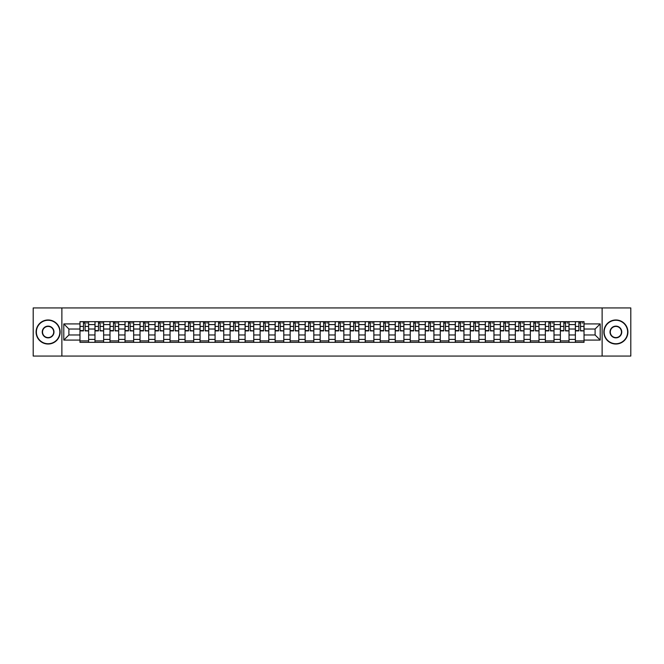 <?xml version="1.0" encoding="UTF-8"?>
<svg xmlns="http://www.w3.org/2000/svg" width="664" height="664" viewBox="0 0 664 664"><rect width="100%" height="100%" fill="white"/><g stroke="black" fill="none" stroke-linecap="round" stroke-linejoin="round"><path stroke-width="1" d="M602.124 356.062L630.8 356.062L630.8 307.938L33.2 307.938L33.2 356.062L602.124 356.062L602.124 307.938M94.977 342.342L94.977 324.588L88.627 324.588L88.627 342.342M88.627 324.588L88.627 321.658M94.977 324.588L94.977 321.658M103.642 321.658L103.642 342.342M109.992 342.342L109.992 321.658M118.657 321.658L118.657 342.342M125.006 342.342L125.006 321.658M133.663 321.658L133.663 342.342M140.021 342.342L140.021 321.658M148.678 321.658L148.678 342.342M155.027 342.342L155.027 321.658M163.693 321.658L163.693 342.342M170.042 342.342L170.042 321.658M178.699 321.658L178.699 342.342M185.057 342.342L185.057 321.658M193.714 321.658L193.714 342.342M200.063 342.342L200.063 321.658M208.728 321.658L208.728 342.342M215.078 342.342L215.078 321.658M223.743 321.658L223.743 342.342M230.093 342.342L230.093 321.658M238.749 321.658L238.749 342.342M245.099 342.342L245.099 321.658M253.764 321.658L253.764 342.342M260.114 342.342L260.114 321.658M268.779 321.658L268.779 342.342M275.128 342.342L275.128 321.658M283.785 321.658L283.785 342.342M290.143 342.342L290.143 321.658M298.8 321.658L298.8 342.342M305.149 342.342L305.149 321.658M313.815 321.658L313.815 342.342M320.164 342.342L320.164 321.658M328.821 321.658L328.821 342.342M335.179 342.342L335.179 321.658M343.836 321.658L343.836 342.342M350.185 342.342L350.185 321.658M358.851 321.658L358.851 342.342M365.2 342.342L365.2 321.658M373.857 321.658L373.857 342.342M380.215 342.342L380.215 321.658M388.872 321.658L388.872 342.342M395.221 342.342L395.221 321.658M403.886 321.658L403.886 342.342M410.236 342.342L410.236 321.658M418.901 321.658L418.901 342.342M425.25 342.342L425.25 321.658M433.907 321.658L433.907 342.342M440.257 342.342L440.257 321.658M448.922 321.658L448.922 342.342M455.272 342.342L455.272 321.658M463.937 321.658L463.937 342.342M470.286 342.342L470.286 321.658M478.943 321.658L478.943 342.342M485.301 342.342L485.301 321.658M493.958 321.658L493.958 342.342M500.307 342.342L500.307 321.658M508.973 321.658L508.973 342.342M515.322 342.342L515.322 321.658M523.979 321.658L523.979 342.342M530.337 342.342L530.337 321.658M538.994 321.658L538.994 342.342M545.343 342.342L545.343 321.658M554.008 321.658L554.008 342.342M560.358 342.342L560.358 321.658M569.023 321.658L569.023 342.342M575.373 342.342L575.373 321.658M575.373 334.98L569.023 334.98M560.358 334.98L554.008 334.98M545.343 334.98L538.994 334.98M530.337 334.98L523.979 334.98M515.322 334.98L508.973 334.98M500.307 334.98L493.958 334.98M485.301 334.98L478.943 334.98M470.286 334.98L463.937 334.98M455.272 334.98L448.922 334.98M440.257 334.98L433.907 334.98M425.25 334.98L418.901 334.98M410.236 334.98L403.886 334.98M395.221 334.98L388.872 334.98M380.215 334.98L373.857 334.98M365.2 334.98L358.851 334.98M350.185 334.98L343.836 334.98M335.179 334.98L328.821 334.98M320.164 334.98L313.815 334.98M305.149 334.98L298.8 334.98M290.143 334.98L283.785 334.98M275.128 334.98L268.779 334.98M260.114 334.98L253.764 334.98M245.099 334.98L238.749 334.98M230.093 334.98L223.743 334.98M215.078 334.98L208.728 334.98M200.063 334.98L193.714 334.98M185.057 334.98L178.699 334.98M170.042 334.98L163.693 334.98M155.027 334.98L148.678 334.98M140.021 334.98L133.663 334.98M125.006 334.98L118.657 334.98M109.992 334.98L103.642 334.98M94.977 334.98L88.627 334.98M575.373 329.02L569.023 329.02M560.358 329.02L554.008 329.02M545.343 329.02L538.994 329.02M530.337 329.02L523.979 329.02M515.322 329.02L508.973 329.02M500.307 329.02L493.958 329.02M485.301 329.02L478.943 329.02M470.286 329.02L463.937 329.02M455.272 329.02L448.922 329.02M440.257 329.02L433.907 329.02M425.25 329.02L418.901 329.02M410.236 329.02L403.886 329.02M395.221 329.02L388.872 329.02M380.215 329.02L373.857 329.02M365.2 329.02L358.851 329.02M350.185 329.02L343.836 329.02M335.179 329.02L328.821 329.02M320.164 329.02L313.815 329.02M305.149 329.02L298.8 329.02M290.143 329.02L283.785 329.02M275.128 329.02L268.779 329.02M260.114 329.02L253.764 329.02M245.099 329.02L238.749 329.02M230.093 329.02L223.743 329.02M215.078 329.02L208.728 329.02M200.063 329.02L193.714 329.02M185.057 329.02L178.699 329.02M170.042 329.02L163.693 329.02M155.027 329.02L148.678 329.02M140.021 329.02L133.663 329.02M125.006 329.02L118.657 329.02M109.992 329.02L103.642 329.02M94.977 329.02L88.627 329.02M68.898 334.98L79.97 334.98L79.97 329.02L68.898 329.02L68.898 334.98L63.802 340.084L63.802 323.916L79.97 323.916L79.97 329.02M584.029 329.02L584.029 334.98L595.102 334.98L595.102 329.02L584.029 329.02L584.029 321.658L79.97 321.658L79.97 323.916M584.029 323.916L600.198 323.916L600.198 340.084L584.029 340.084L584.029 334.98M79.97 334.98L79.97 342.342L584.029 342.342L584.029 340.084M79.97 340.084L63.802 340.084M61.876 356.062L61.876 307.938M88.627 340.898L79.97 340.898M83.481 323.102L85.116 323.102M103.642 340.898L94.977 340.898M98.496 323.102L100.131 323.102M118.657 340.898L109.992 340.898M113.502 323.102L115.138 323.102M133.663 340.898L125.006 340.898M128.517 323.102L130.152 323.102M148.678 340.898L140.021 340.898M143.532 323.102L145.167 323.102M163.693 340.898L155.027 340.898M158.538 323.102L160.182 323.102M178.699 340.898L170.042 340.898M173.553 323.102L175.188 323.102M193.714 340.898L185.057 340.898M188.568 323.102L190.203 323.102M208.728 340.898L200.063 340.898M203.582 323.102L205.218 323.102M223.743 340.898L215.078 340.898M218.589 323.102L220.224 323.102M238.749 340.898L230.093 340.898M233.603 323.102L235.239 323.102M253.764 340.898L245.099 340.898M248.618 323.102L250.253 323.102M268.779 340.898L260.114 340.898M263.625 323.102L265.26 323.102M283.785 340.898L275.128 340.898M278.639 323.102L280.274 323.102M298.8 340.898L290.143 340.898M293.654 323.102L295.289 323.102M313.815 340.898L305.149 340.898M308.66 323.102L310.304 323.102M328.821 340.898L320.164 340.898M323.675 323.102L325.31 323.102M343.836 340.898L335.179 340.898M338.69 323.102L340.325 323.102M358.851 340.898L350.185 340.898M353.696 323.102L355.34 323.102M373.857 340.898L365.2 340.898M368.711 323.102L370.346 323.102M388.872 340.898L380.215 340.898M383.726 323.102L385.361 323.102M403.886 340.898L395.221 340.898M398.74 323.102L400.375 323.102M418.901 340.898L410.236 340.898M413.747 323.102L415.382 323.102M433.907 340.898L425.25 340.898M428.761 323.102L430.396 323.102M448.922 340.898L440.257 340.898M443.776 323.102L445.411 323.102M463.937 340.898L455.272 340.898M458.782 323.102L460.418 323.102M478.943 340.898L470.286 340.898M473.797 323.102L475.432 323.102M493.958 340.898L485.301 340.898M488.812 323.102L490.447 323.102M508.973 340.898L500.307 340.898M503.818 323.102L505.462 323.102M523.979 340.898L515.322 340.898M518.833 323.102L520.468 323.102M538.994 340.898L530.337 340.898M533.848 323.102L535.483 323.102M554.008 340.898L545.343 340.898M548.862 323.102L550.497 323.102M569.023 340.898L560.358 340.898M563.869 323.102L565.504 323.102M584.029 340.898L575.373 340.898M578.884 323.102L580.519 323.102M63.802 323.916L68.898 329.02M595.102 334.98L600.198 340.084M595.102 329.02L600.198 323.916M85.116 330.564L88.578 330.896L85.116 330.896L85.116 321.749L88.578 321.749L86.66 321.749M88.578 330.564L88.578 321.749M83.481 323.003L85.116 323.003M86.66 323.003L87.333 323.003M81.938 321.749L80.02 321.749L80.02 330.896L83.481 330.896L83.481 321.749L82.087 321.749M80.02 321.749L86.511 321.749M100.131 330.564L103.592 330.896L100.131 330.896L100.131 321.749L103.592 321.749L101.667 321.749M103.592 330.564L103.592 321.749M98.496 323.003L100.131 323.003M101.667 323.003L102.339 323.003M96.952 321.749L95.027 321.749L95.027 330.896L98.496 330.896L98.496 321.749L97.102 321.749M95.027 321.749L101.526 321.749M115.138 330.564L118.607 330.896L115.138 330.896L115.138 321.749L118.607 321.749L116.681 321.749M118.607 330.564L118.607 321.749M113.502 323.003L115.138 323.003M116.681 323.003L117.354 323.003M111.967 321.749L110.041 321.749L110.041 330.896L113.502 330.896L113.502 321.749L112.108 321.749M110.041 321.749L116.54 321.749M48.115 343.736A11.736 11.736 0 0 0 59.86 332A11.736 11.736 0 0 0 48.115 320.264A11.736 11.736 0 0 0 36.379 332A11.736 11.736 0 0 0 48.115 343.736M48.115 319.973A12.027 12.027 0 0 1 60.142 332A12.027 12.027 0 0 1 48.115 344.027A12.027 12.027 0 0 1 36.088 332A12.027 12.027 0 0 1 48.115 319.973M48.115 337.868A5.868 5.868 0 0 1 42.247 332A5.868 5.868 0 0 1 48.115 326.132A5.868 5.868 0 0 1 53.983 332A5.868 5.868 0 0 1 48.115 337.868M48.115 326.422A5.578 5.578 0 0 0 42.538 332A5.578 5.578 0 0 0 48.115 337.578A5.578 5.578 0 0 0 53.701 332A5.578 5.578 0 0 0 48.115 326.422M615.885 343.736A11.736 11.736 0 0 0 627.621 332A11.736 11.736 0 0 0 615.885 320.264A11.736 11.736 0 0 0 604.14 332A11.736 11.736 0 0 0 615.885 343.736M615.885 319.973A12.027 12.027 0 0 1 627.912 332A12.027 12.027 0 0 1 615.885 344.027A12.027 12.027 0 0 1 603.858 332A12.027 12.027 0 0 1 615.885 319.973M615.885 337.868A5.868 5.868 0 0 1 610.017 332A5.868 5.868 0 0 1 615.885 326.132A5.868 5.868 0 0 1 621.753 332A5.868 5.868 0 0 1 615.885 337.868M615.885 326.422A5.578 5.578 0 0 0 610.299 332A5.578 5.578 0 0 0 615.885 337.578A5.578 5.578 0 0 0 621.462 332A5.578 5.578 0 0 0 615.885 326.422M130.152 330.564L133.622 330.896L130.152 330.896L130.152 321.749L133.622 321.749L131.696 321.749M133.622 330.564L133.622 321.749M128.517 323.003L130.152 323.003M131.696 323.003L132.368 323.003M126.982 321.749L125.056 321.749L125.056 330.896L128.517 330.896L128.517 321.749L127.123 321.749M125.056 321.749L131.547 321.749M145.167 330.564L148.628 330.896L145.167 330.896L145.167 321.749L148.628 321.749L146.702 321.749M148.628 330.564L148.628 321.749M143.532 323.003L145.167 323.003M146.702 323.003L147.383 323.003M141.988 321.749L140.062 321.749L140.062 330.896L143.532 330.896L143.532 321.749L142.137 321.749M140.062 321.749L146.561 321.749M160.182 330.564L163.643 330.896L160.182 330.896L160.182 321.749L163.643 321.749L161.717 321.749M163.643 330.564L163.643 321.749M158.538 323.003L160.182 323.003M161.717 323.003L162.389 323.003M157.003 321.749L155.077 321.749L155.077 330.896L158.538 330.896L158.538 321.749L157.144 321.749M155.077 321.749L161.576 321.749M175.188 330.564L178.657 330.896L175.188 330.896L175.188 321.749L178.657 321.749L176.732 321.749M178.657 330.564L178.657 321.749M173.553 323.003L175.188 323.003M176.732 323.003L177.404 323.003M172.017 321.749L170.092 321.749L170.092 330.896L173.553 330.896L173.553 321.749L172.159 321.749M170.092 321.749L176.582 321.749M190.203 330.564L193.664 330.896L190.203 330.896L190.203 321.749L193.664 321.749L191.738 321.749M193.664 330.564L193.664 321.749M188.568 323.003L190.203 323.003M191.738 323.003L192.419 323.003M187.024 321.749L185.098 321.749L185.098 330.896L188.568 330.896L188.568 321.749L187.173 321.749M185.098 321.749L191.597 321.749M205.218 330.564L208.679 330.896L205.218 330.896L205.218 321.749L208.679 321.749L206.753 321.749M208.679 330.564L208.679 321.749M203.582 323.003L205.218 323.003M206.753 323.003L207.425 323.003M202.039 321.749L200.113 321.749L200.113 330.896L203.582 330.896L203.582 321.749L202.18 321.749M200.113 321.749L206.612 321.749M220.224 330.564L223.693 330.896L220.224 330.896L220.224 321.749L223.693 321.749L221.768 321.749M223.693 330.564L223.693 321.749M218.589 323.003L220.224 323.003M221.768 323.003L222.44 323.003M217.053 321.749L215.128 321.749L215.128 330.896L218.589 330.896L218.589 321.749L217.194 321.749M215.128 321.749L221.618 321.749M235.239 330.564L238.7 330.896L235.239 330.896L235.239 321.749L238.7 321.749L236.782 321.749M238.7 330.564L238.7 321.749M233.603 323.003L235.239 323.003M236.782 323.003L237.455 323.003M232.06 321.749L230.142 321.749L230.142 330.896L233.603 330.896L233.603 321.749L232.209 321.749M230.142 321.749L236.633 321.749M250.253 330.564L253.714 330.896L250.253 330.896L250.253 321.749L253.714 321.749L251.789 321.749M253.714 330.564L253.714 321.749M248.618 323.003L250.253 323.003M251.789 323.003L252.461 323.003M247.074 321.749L245.149 321.749L245.149 330.896L248.618 330.896L248.618 321.749L247.224 321.749M245.149 321.749L251.648 321.749M265.26 330.564L268.729 330.896L265.26 330.896L265.26 321.749L268.729 321.749L266.803 321.749M268.729 330.564L268.729 321.749M263.625 323.003L265.26 323.003M266.803 323.003L267.476 323.003M262.089 321.749L260.163 321.749L260.163 330.896L263.625 330.896L263.625 321.749L262.23 321.749M260.163 321.749L266.662 321.749M280.274 330.564L283.744 330.896L280.274 330.896L280.274 321.749L283.744 321.749L281.818 321.749M283.744 330.564L283.744 321.749M278.639 323.003L280.274 323.003M281.818 323.003L282.49 323.003M277.104 321.749L275.178 321.749L275.178 330.896L278.639 330.896L278.639 321.749L277.245 321.749M275.178 321.749L281.669 321.749M295.289 330.564L298.75 330.896L295.289 330.896L295.289 321.749L298.75 321.749L296.825 321.749M298.75 330.564L298.75 321.749M293.654 323.003L295.289 323.003M296.825 323.003L297.497 323.003M292.11 321.749L290.185 321.749L290.185 330.896L293.654 330.896L293.654 321.749L292.26 321.749M290.185 321.749L296.683 321.749M310.304 330.564L313.765 330.896L310.304 330.896L310.304 321.749L313.765 321.749L311.839 321.749M313.765 330.564L313.765 321.749M308.66 323.003L310.304 323.003M311.839 323.003L312.512 323.003M307.125 321.749L305.199 321.749L305.199 330.896L308.66 330.896L308.66 321.749L307.266 321.749M305.199 321.749L311.698 321.749M325.31 330.564L328.78 330.896L325.31 330.896L325.31 321.749L328.78 321.749L326.854 321.749M328.78 330.564L328.78 321.749M323.675 323.003L325.31 323.003M326.854 323.003L327.526 323.003M326.705 321.749L320.214 321.749L320.214 330.896L323.675 330.896L323.675 321.749L322.281 321.749M340.325 330.564L343.786 330.896L340.325 330.896L340.325 321.749L343.786 321.749L341.86 321.749M343.786 330.564L343.786 321.749M338.69 323.003L340.325 323.003M341.86 323.003L342.541 323.003M337.146 321.749L335.22 321.749L335.22 330.896L338.69 330.896L338.69 321.749L337.295 321.749M335.22 321.749L341.719 321.749M355.34 330.564L358.801 330.896L355.34 330.896L355.34 321.749L358.801 321.749L356.875 321.749M358.801 330.564L358.801 321.749M353.696 323.003L355.34 323.003M356.875 323.003L357.547 323.003M352.161 321.749L350.235 321.749L350.235 330.896L353.696 330.896L353.696 321.749L352.302 321.749M350.235 321.749L356.734 321.749M370.346 330.564L373.815 330.896L370.346 330.896L370.346 321.749L373.815 321.749L371.89 321.749M373.815 330.564L373.815 321.749M368.711 323.003L370.346 323.003M371.89 323.003L372.562 323.003M367.175 321.749L365.25 321.749L365.25 330.896L368.711 330.896L368.711 321.749L367.317 321.749M365.25 321.749L371.74 321.749M385.361 330.564L388.822 330.896L385.361 330.896L385.361 321.749L388.822 321.749L386.896 321.749M388.822 330.564L388.822 321.749M383.726 323.003L385.361 323.003M386.896 323.003L387.577 323.003M386.755 321.749L380.256 321.749L380.256 330.896L383.726 330.896L383.726 321.749L382.331 321.749M400.375 330.564L403.837 330.896L400.375 330.896L400.375 321.749L403.837 321.749L401.911 321.749M403.837 330.564L403.837 321.749M398.74 323.003L400.375 323.003M401.911 323.003L402.583 323.003M397.197 321.749L395.271 321.749L395.271 330.896L398.74 330.896L398.74 321.749L397.338 321.749M395.271 321.749L401.77 321.749M415.382 330.564L418.851 330.896L415.382 330.896L415.382 321.749L418.851 321.749L416.926 321.749M418.851 330.564L418.851 321.749M413.747 323.003L415.382 323.003M416.926 323.003L417.598 323.003M412.211 321.749L410.286 321.749L410.286 330.896L413.747 330.896L413.747 321.749L412.352 321.749M410.286 321.749L416.776 321.749M430.396 330.564L433.858 330.896L430.396 330.896L430.396 321.749L433.858 321.749L431.94 321.749M433.858 330.564L433.858 321.749M428.761 323.003L430.396 323.003M431.94 323.003L432.613 323.003M427.218 321.749L425.3 321.749L425.3 330.896L428.761 330.896L428.761 321.749L427.367 321.749M425.3 321.749L431.791 321.749M445.411 330.564L448.872 330.896L445.411 330.896L445.411 321.749L448.872 321.749L446.947 321.749M448.872 330.564L448.872 321.749M443.776 323.003L445.411 323.003M446.947 323.003L447.619 323.003M442.232 321.749L440.307 321.749L440.307 330.896L443.776 330.896L443.776 321.749L442.382 321.749M440.307 321.749L446.806 321.749M460.418 330.564L463.887 330.896L460.418 330.896L460.418 321.749L463.887 321.749L461.961 321.749M463.887 330.564L463.887 321.749M458.782 323.003L460.418 323.003M461.961 323.003L462.634 323.003M457.247 321.749L455.321 321.749L455.321 330.896L458.782 330.896L458.782 321.749L457.388 321.749M455.321 321.749L461.82 321.749M475.432 330.564L478.902 330.896L475.432 330.896L475.432 321.749L478.902 321.749L476.976 321.749M478.902 330.564L478.902 321.749M473.797 323.003L475.432 323.003M476.976 323.003L477.648 323.003M476.827 321.749L470.336 321.749L470.336 330.896L473.797 330.896L473.797 321.749L472.403 321.749M490.447 330.564L493.908 330.896L490.447 330.896L490.447 321.749L493.908 321.749L491.982 321.749M493.908 330.564L493.908 321.749M488.812 323.003L490.447 323.003M491.982 323.003L492.663 323.003M487.268 321.749L485.342 321.749L485.342 330.896L488.812 330.896L488.812 321.749L487.417 321.749M485.342 321.749L491.841 321.749M505.462 330.564L508.923 330.896L505.462 330.896L505.462 321.749L508.923 321.749L506.997 321.749M508.923 330.564L508.923 321.749M503.818 323.003L505.462 323.003M506.997 323.003L507.669 323.003M502.283 321.749L500.357 321.749L500.357 330.896L503.818 330.896L503.818 321.749L502.424 321.749M500.357 321.749L506.856 321.749M520.468 330.564L523.938 330.896L520.468 330.896L520.468 321.749L523.938 321.749L522.012 321.749M523.938 330.564L523.938 321.749M518.833 323.003L520.468 323.003M522.012 323.003L522.684 323.003M517.298 321.749L515.372 321.749L515.372 330.896L518.833 330.896L518.833 321.749L517.439 321.749M515.372 321.749L521.862 321.749M535.483 330.564L538.944 330.896L535.483 330.896L535.483 321.749L538.944 321.749L537.018 321.749M538.944 330.564L538.944 321.749M533.848 323.003L535.483 323.003M537.018 323.003L537.699 323.003M536.877 321.749L530.378 321.749L530.378 330.896L533.848 330.896L533.848 321.749L532.453 321.749M550.497 330.564L553.959 330.896L550.497 330.896L550.497 321.749L553.959 321.749L552.033 321.749M553.959 330.564L553.959 321.749M548.862 323.003L550.497 323.003M552.033 323.003L552.705 323.003M551.892 321.749L545.393 321.749L545.393 330.896L548.862 330.896L548.862 321.749L547.46 321.749M565.504 330.564L568.973 330.896L565.504 330.896L565.504 321.749L568.973 321.749L567.048 321.749M568.973 330.564L568.973 321.749M563.869 323.003L565.504 323.003M567.048 323.003L567.72 323.003M562.333 321.749L560.408 321.749L560.408 330.896L563.869 330.896L563.869 321.749L562.474 321.749M560.408 321.749L566.898 321.749M580.519 330.564L583.98 330.896L580.519 330.896L580.519 321.749L583.98 321.749L582.062 321.749M583.98 330.564L583.98 321.749M578.884 323.003L580.519 323.003M582.062 323.003L582.735 323.003M577.34 321.749L575.422 321.749L575.422 330.896L578.884 330.896L578.884 321.749L577.489 321.749M575.422 321.749L581.913 321.749M560.358 324.588L554.008 324.588M545.343 324.588L538.994 324.588M530.337 324.588L523.979 324.588M515.322 324.588L508.973 324.588M500.307 324.588L493.958 324.588M485.301 324.588L478.943 324.588M470.286 324.588L463.937 324.588M455.272 324.588L448.922 324.588M440.257 324.588L433.907 324.588M425.25 324.588L418.901 324.588M410.236 324.588L403.886 324.588M395.221 324.588L388.872 324.588M380.215 324.588L373.857 324.588M365.2 324.588L358.851 324.588M350.185 324.588L343.836 324.588M335.179 324.588L328.821 324.588M320.164 324.588L313.815 324.588M305.149 324.588L298.8 324.588M290.143 324.588L283.785 324.588M275.128 324.588L268.779 324.588M260.114 324.588L253.764 324.588M245.099 324.588L238.749 324.588M230.093 324.588L223.743 324.588M215.078 324.588L208.728 324.588M200.063 324.588L193.714 324.588M185.057 324.588L178.699 324.588M170.042 324.588L163.693 324.588M155.027 324.588L148.678 324.588M140.021 324.588L133.663 324.588M125.006 324.588L118.657 324.588M109.992 324.588L103.642 324.588M575.373 324.588L569.023 324.588M560.358 339.412L554.008 339.412M545.343 339.412L538.994 339.412M530.337 339.412L523.979 339.412M515.322 339.412L508.973 339.412M500.307 339.412L493.958 339.412M485.301 339.412L478.943 339.412M470.286 339.412L463.937 339.412M455.272 339.412L448.922 339.412M440.257 339.412L433.907 339.412M425.25 339.412L418.901 339.412M410.236 339.412L403.886 339.412M395.221 339.412L388.872 339.412M380.215 339.412L373.857 339.412M365.2 339.412L358.851 339.412M350.185 339.412L343.836 339.412M335.179 339.412L328.821 339.412M320.164 339.412L313.815 339.412M305.149 339.412L298.8 339.412M290.143 339.412L283.785 339.412M275.128 339.412L268.779 339.412M260.114 339.412L253.764 339.412M245.099 339.412L238.749 339.412M230.093 339.412L223.743 339.412M215.078 339.412L208.728 339.412M200.063 339.412L193.714 339.412M185.057 339.412L178.699 339.412M170.042 339.412L163.693 339.412M155.027 339.412L148.678 339.412M140.021 339.412L133.663 339.412M125.006 339.412L118.657 339.412M109.992 339.412L103.642 339.412M94.977 339.412L88.627 339.412M575.373 339.412L569.023 339.412M85.116 326.422L88.578 326.422M80.02 330.564L83.481 330.564M80.02 326.422L83.481 326.422M100.131 326.422L103.592 326.422M95.027 330.564L98.496 330.564M95.027 326.422L98.496 326.422M115.138 326.422L118.607 326.422M110.041 330.564L113.502 330.564M110.041 326.422L113.502 326.422M130.152 326.422L133.622 326.422M125.056 330.564L128.517 330.564M125.056 326.422L128.517 326.422M145.167 326.422L148.628 326.422M140.062 330.564L143.532 330.564M140.062 326.422L143.532 326.422M160.182 326.422L163.643 326.422M155.077 330.564L158.538 330.564M155.077 326.422L158.538 326.422M175.188 326.422L178.657 326.422M170.092 330.564L173.553 330.564M170.092 326.422L173.553 326.422M190.203 326.422L193.664 326.422M185.098 330.564L188.568 330.564M185.098 326.422L188.568 326.422M205.218 326.422L208.679 326.422M200.113 330.564L203.582 330.564M200.113 326.422L203.582 326.422M220.224 326.422L223.693 326.422M215.128 330.564L218.589 330.564M215.128 326.422L218.589 326.422M235.239 326.422L238.7 326.422M230.142 330.564L233.603 330.564M230.142 326.422L233.603 326.422M250.253 326.422L253.714 326.422M245.149 330.564L248.618 330.564M245.149 326.422L248.618 326.422M265.26 326.422L268.729 326.422M260.163 330.564L263.625 330.564M260.163 326.422L263.625 326.422M280.274 326.422L283.744 326.422M275.178 330.564L278.639 330.564M275.178 326.422L278.639 326.422M295.289 326.422L298.75 326.422M290.185 330.564L293.654 330.564M290.185 326.422L293.654 326.422M310.304 326.422L313.765 326.422M305.199 330.564L308.66 330.564M305.199 326.422L308.66 326.422M325.31 326.422L328.78 326.422M320.214 330.564L323.675 330.564M320.214 326.422L323.675 326.422M340.325 326.422L343.786 326.422M335.22 330.564L338.69 330.564M335.22 326.422L338.69 326.422M355.34 326.422L358.801 326.422M350.235 330.564L353.696 330.564M350.235 326.422L353.696 326.422M370.346 326.422L373.815 326.422M365.25 330.564L368.711 330.564M365.25 326.422L368.711 326.422M385.361 326.422L388.822 326.422M380.256 330.564L383.726 330.564M380.256 326.422L383.726 326.422M400.375 326.422L403.837 326.422M395.271 330.564L398.74 330.564M395.271 326.422L398.74 326.422M415.382 326.422L418.851 326.422M410.286 330.564L413.747 330.564M410.286 326.422L413.747 326.422M430.396 326.422L433.858 326.422M425.3 330.564L428.761 330.564M425.3 326.422L428.761 326.422M445.411 326.422L448.872 326.422M440.307 330.564L443.776 330.564M440.307 326.422L443.776 326.422M460.418 326.422L463.887 326.422M455.321 330.564L458.782 330.564M455.321 326.422L458.782 326.422M475.432 326.422L478.902 326.422M470.336 330.564L473.797 330.564M470.336 326.422L473.797 326.422M490.447 326.422L493.908 326.422M485.342 330.564L488.812 330.564M485.342 326.422L488.812 326.422M505.462 326.422L508.923 326.422M500.357 330.564L503.818 330.564M500.357 326.422L503.818 326.422M520.468 326.422L523.938 326.422M515.372 330.564L518.833 330.564M515.372 326.422L518.833 326.422M535.483 326.422L538.944 326.422M530.378 330.564L533.848 330.564M530.378 326.422L533.848 326.422M550.497 326.422L553.959 326.422M545.393 330.564L548.862 330.564M545.393 326.422L548.862 326.422M565.504 326.422L568.973 326.422M560.408 330.564L563.869 330.564M560.408 326.422L563.869 326.422M580.519 326.422L583.98 326.422M575.422 330.564L578.884 330.564M575.422 326.422L578.884 326.422"/></g></svg>
